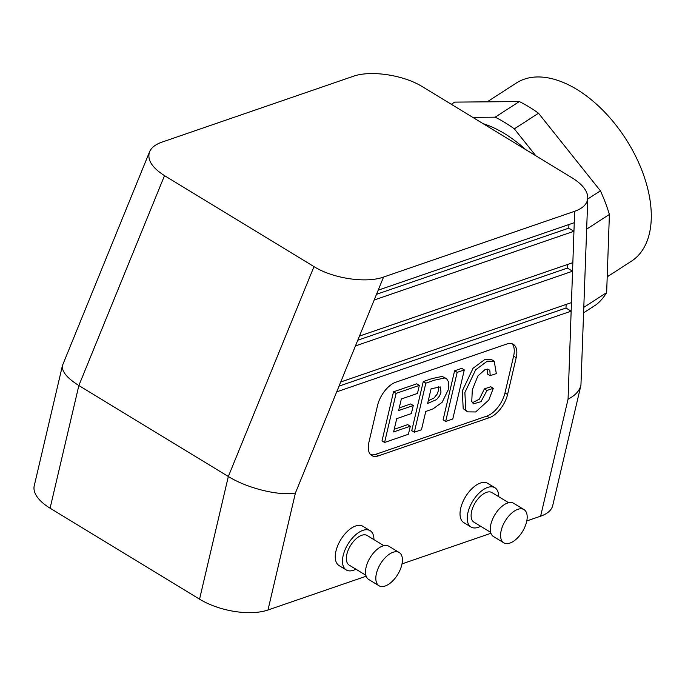 <?xml version="1.0" encoding="UTF-8"?>
<svg xmlns="http://www.w3.org/2000/svg" width="685" height="685" viewBox="0 0 685 685"><rect width="100%" height="100%" fill="white"/><g stroke="black" fill="none" stroke-linecap="round" stroke-linejoin="round"><path stroke-width="1.03" d="M422.594 86.824L572.061 177.809C582.507 184.351 587.756 191.072 587.798 197.974C587.422 203.847 583.038 208.291 574.655 211.288L383.549 277.057C366.055 283.462 332.893 278.487 313.987 266.619L164.511 175.634C151.933 167.619 146.95 159.673 149.57 151.805C151.342 147.635 155.461 144.415 161.925 142.146L353.032 76.377C370.525 69.973 403.688 74.948 422.594 86.824M149.57 151.805L62.472 365.439C61.53 371.39 66.993 378.086 78.861 385.527L228.328 476.512L313.987 266.619M62.472 365.439L34.25 485.759A49.491 22.468 13.2 0 0 50.091 508.193L199.558 599.178A49.491 22.468 -166.8 0 0 267.981 610.001L366.167 576.213M357.775 340.214L567.394 268.075L567.522 264.487M339.041 386.126L565.998 308.027L571.153 311.161L572.848 262.655L359.462 336.087L355.446 345.925L572.549 271.217L567.394 268.075M376.51 294.302L568.798 228.131L568.927 224.543M572.848 262.655L574.253 222.702L378.197 290.175L374.181 300.013L573.953 231.265L568.798 228.131M565.998 308.027L566.118 304.44M571.453 302.607L340.719 381.999L336.703 391.837L571.153 311.161L568.062 399.175C575.22 395.528 579.519 390.878 580.94 385.21L587.798 197.974M480.673 526.268A22.982 11.979 -58.7 0 1 478.284 527.313A22.982 11.979 -58.7 0 1 471.015 527.013L463.796 522.621A22.982 11.979 -58.7 0 1 465.517 496.762A22.982 11.979 -58.7 0 1 487.694 483.362L494.912 487.754A22.982 11.979 -58.7 0 1 498.689 496.676M471.015 527.013A22.982 11.979 -58.7 0 1 472.727 501.155A22.982 11.979 -58.7 0 1 494.912 487.754M490.64 532.331L473.951 522.176A17.322 9.025 -58.7 0 1 475.253 502.687A17.322 9.025 -58.7 0 1 491.967 492.583L508.655 502.739M503.775 542.811L493.465 536.543A19.445 10.129 -58.7 0 1 494.921 514.666A19.445 10.129 -58.7 0 1 513.69 503.321L523.999 509.597A19.445 10.129 -58.7 0 1 525.001 526.671A19.445 10.129 -58.7 0 1 509.931 543.077A19.445 10.129 -58.7 0 1 503.775 542.811A19.445 10.129 -58.7 0 1 505.23 520.934A19.445 10.129 -58.7 0 1 523.999 509.597M526.782 520.942L540.619 516.182A49.491 22.468 13.2 0 0 552.726 505.521L580.94 385.21M373.924 539.609A22.982 11.979 121.3 0 0 370.14 530.687L362.93 526.294A22.982 11.979 121.3 0 0 340.753 539.694A22.982 11.979 121.3 0 0 339.032 565.553L346.25 569.946A22.982 11.979 121.3 0 0 353.52 570.245A22.982 11.979 121.3 0 0 355.909 569.201M370.14 530.687A22.982 11.979 121.3 0 0 347.963 544.087A22.982 11.979 121.3 0 0 346.25 569.946M383.891 545.68L367.203 535.516A17.322 9.025 121.3 0 0 350.48 545.62A17.322 9.025 121.3 0 0 349.187 565.116L365.876 575.272M399.227 552.53L388.917 546.262A19.445 10.129 121.3 0 0 370.157 557.599A19.445 10.129 121.3 0 0 368.701 579.476L379.01 585.752A19.445 10.129 121.3 0 0 385.167 586.009A19.445 10.129 121.3 0 0 400.237 569.603A19.445 10.129 121.3 0 0 399.227 552.53A19.445 10.129 121.3 0 0 380.466 563.875A19.445 10.129 121.3 0 0 379.01 585.752M336.703 391.837L295.423 492.994C279.249 496.171 247.268 488.311 228.328 476.512L199.558 599.178M402.018 563.883L490.931 533.281M377.563 405.409A21.209 11.054 -58.7 0 1 395.742 382.239L506.643 344.075A21.209 11.054 -58.7 0 1 513.356 344.358A21.209 11.054 -58.7 0 1 516.19 357.698L507.559 394.5A21.209 11.054 -58.7 0 1 489.381 417.67L378.48 455.833A21.209 11.054 -58.7 0 1 371.767 455.551A21.209 11.054 -58.7 0 1 368.932 442.202L377.563 405.409M583.766 312.711L596.438 304.525A123.728 71.831 -122.9 0 0 606.653 292.598L583.962 307.257M538.513 113.239A123.728 71.831 -122.9 0 0 519.333 101.56L495.152 117.178A123.728 71.831 57.1 0 1 514.332 128.857L538.513 113.239L600.428 190.841A123.728 71.831 -122.9 0 1 609.393 214.448L606.653 292.598M451.304 104.3L454.677 102.116L519.333 101.56M586.702 229.098L609.393 214.448M587.756 199.018L600.428 190.841M514.332 128.857L535.756 155.701M472.787 117.375L495.152 117.178M483.139 123.677A109.591 63.619 57.1 0 1 525.395 149.398M607.21 276.834L631.459 261.173A106.055 61.564 -122.9 0 0 645.159 179.633A106.055 61.564 -122.9 0 0 576.821 89.401A106.055 61.564 -122.9 0 0 516.379 83.005L487.215 101.834M493.303 388.292L488.747 400.083L475.664 411.959L467.598 411.873L465.774 410.204L464.875 392.539L475.638 369.814L487.258 361.175L494.228 361.235L496.317 373.59L490.186 375.705L489.886 370.876L488.688 369.318L485.348 369.309L477.89 375.971L472.316 389.782L471.76 401.478L473.429 403.859L481.007 401.658L486.966 390.476L493.303 388.292L490.725 386.725L484.389 388.909L486.966 390.476M490.186 375.705L487.609 374.13L487.155 368.95M472.333 402.746L479.312 399.192L484.389 388.909M467.598 411.873L463.197 408.637L462.298 390.964L473.061 368.247L484.68 359.608L491.359 359.497L494.228 361.235M464.302 369.917L452.785 418.997L445.661 421.446L457.169 372.366L464.302 369.917L461.724 368.342L454.592 370.799L457.169 372.366M445.661 421.446L443.084 419.879L454.592 370.799M428.271 400.734L433.973 398.036L437.03 394.312L438.417 390.673L438.648 386.657M427.645 403.414L436.55 399.603L439.607 395.879L440.994 392.24L440.335 386.948L431.079 388.755L427.645 403.414M414.331 432.226L425.839 383.146L434.504 380.166L444.702 378.009L446.509 378.599L448.632 382.042L448.213 389.859L442.133 402.292L433.16 408.799L425.753 411.479L421.463 429.778L414.331 432.226L411.753 430.659L423.261 381.579L431.927 378.599L442.125 376.442L446.509 378.599M511.969 343.742A21.209 11.054 -58.7 0 1 513.613 356.132L504.982 392.933A21.209 11.054 -58.7 0 1 486.804 416.103L375.902 454.266A21.209 11.054 -58.7 0 1 370.585 454.6M399.252 407.892L410.683 403.962L413.26 405.529L411.368 413.586L396.735 418.629L393.61 431.944L410.306 426.207L407.729 424.632L394.235 429.281M410.306 426.207L408.414 434.264L384.585 442.467L382.007 440.9L393.524 391.811L416.763 383.814L419.34 385.381L417.456 393.447L401.341 398.995L398.627 410.563L413.26 405.529M384.585 442.467L396.101 393.387L393.524 391.811M396.101 393.387L419.34 385.381M425.839 383.146L423.261 381.579M50.091 508.193L78.861 385.527L164.511 175.634M568.062 399.175L540.619 516.182M574.253 222.702L574.655 211.288M340.719 381.999L355.446 345.925M359.462 336.087L374.181 300.013M378.197 290.175L383.549 277.057M295.423 492.994L267.981 610.001M513.613 356.132L516.19 357.698M504.982 392.933L507.559 394.5M486.804 416.103L489.381 417.67M375.902 454.266L378.48 455.833"/></g></svg>
